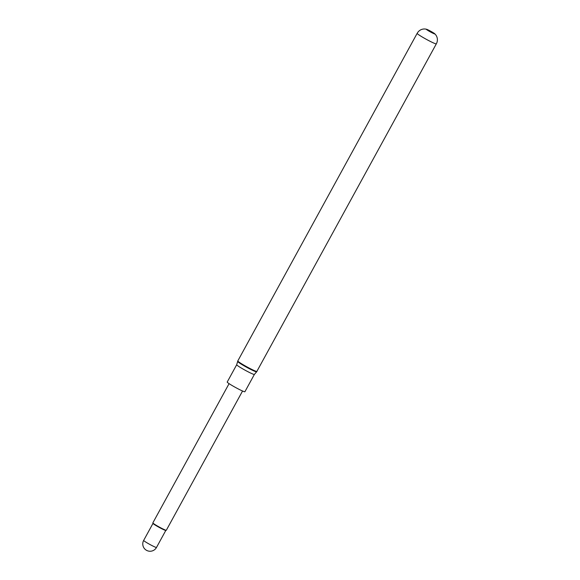 <?xml version="1.0" encoding="UTF-8"?>
<svg xmlns="http://www.w3.org/2000/svg" width="580" height="580" viewBox="0 0 580 580"><rect width="100%" height="100%" fill="white"/><g stroke="black" fill="none" stroke-linecap="round" stroke-linejoin="round"><path stroke-width="0.87" d="M165.829 530.395A7.315 0.551 -151.3 0 1 165.786 530.424A7.315 0.551 -151.3 0 1 156.1 525.625A7.315 0.551 -151.3 0 1 152.997 523.421L152.852 522.928A7.678 0.573 -151.3 0 1 152.852 522.877L229.085 383.641M242.556 391.014L166.322 530.25A7.678 0.573 -151.3 0 1 166.279 530.279A7.678 0.573 -151.3 0 1 156.114 525.241A7.678 0.573 -151.3 0 1 152.852 522.928M244.898 391.739A10.085 0.754 -151.3 0 1 231.493 385.156A10.085 0.754 -151.3 0 1 227.208 382.053L236.691 364.733A10.085 0.754 -151.3 0 0 240.975 367.836A10.085 0.754 -151.3 0 0 254.381 374.419L244.898 391.739M434.768 33.763A4.915 0.37 -151.3 0 1 433.137 33.321A4.915 0.37 -151.3 0 1 428.352 30.74A4.915 0.37 -151.3 0 1 426.488 29.239A4.915 0.37 -151.3 0 1 432.803 32.444A4.915 0.37 -151.3 0 1 434.768 33.763L435.718 34.815C437.392 37.105 437.813 39.628 436.986 42.391L436.32 43.862A10.926 0.819 -151.3 0 1 421.79 36.721A10.926 0.819 -151.3 0 1 417.15 33.364L237.807 360.934L236.691 364.733M146.769 542.677A7.315 0.551 -151.3 0 1 143.659 540.429A7.315 7.315 0 0 0 146.305 550.202A7.315 7.315 0 0 0 156.491 547.455A7.315 0.551 -151.3 0 1 155.578 547.252A7.315 0.551 -151.3 0 1 146.769 542.677M436.32 43.862L256.621 371.845A10.817 0.812 -151.3 0 1 242.259 364.755A10.817 0.812 -151.3 0 1 237.655 361.456M256.976 371.432A10.926 0.819 -151.3 0 1 242.447 364.298A10.926 0.819 -151.3 0 1 237.807 360.934M165.815 530.417L156.491 547.455M165.786 530.424L166.279 530.279M426.488 29.239L425.096 29C422.269 28.826 419.913 29.826 418.035 32.016L417.15 33.364M256.621 371.845L254.381 374.419M152.989 523.392L143.659 540.429"/></g></svg>
